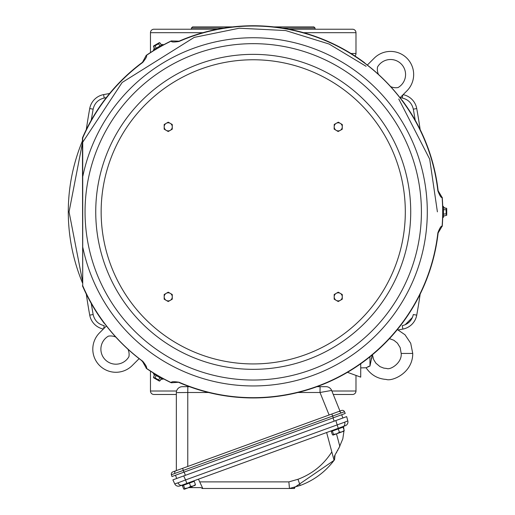 <?xml version="1.0" encoding="UTF-8"?>
<svg xmlns="http://www.w3.org/2000/svg" width="515" height="515" viewBox="0 0 515 515"><rect width="100%" height="100%" fill="white"/><g stroke="black" fill="none" stroke-linecap="round" stroke-linejoin="round"><path stroke-width="0.77" d="M288.986 29.22L352.518 29.22A3.47 3.47 0 0 1 355.987 32.683L355.987 53.489A3.47 3.47 0 0 1 354.925 55.993M352.518 29.22L321.366 29.22M185.097 29.22L177.347 29.22M174.823 29.22L153.94 29.22A3.47 3.47 0 0 0 150.47 32.683L150.47 52.549M313.912 26.909L273.941 26.909L313.912 26.909L315.071 28.061L282.471 28.061M192.552 26.909L232.523 26.909L192.546 26.909L191.387 28.061L191.387 29.22M315.071 29.22L315.071 28.061M153.94 29.22L217.472 29.22M355.987 375.416L355.987 391.014A3.47 3.47 0 0 1 352.518 394.484L333.263 394.484M150.47 371.148L150.47 391.014A3.47 3.47 0 0 0 153.94 394.484L176.342 394.484M82.445 280.778L69.062 211.852L82.445 142.919M82.748 142.172L122.139 82.49L194.181 37.402L239.282 28.209L285.683 30.565L329.098 44.033L366.081 66.306M398.771 98.996L429.697 159.148L437.396 211.852M82.445 282.819A184.943 184.943 0 0 1 82.445 140.878M415.219 120.233L413.32 109.174L416.732 108.556A17.336 17.336 0 0 0 403.11 94.657A17.336 17.336 0 0 1 416.732 108.556A577.946 577.946 0 0 1 420.15 129.561A577.946 577.946 0 0 0 416.732 108.556M416.732 315.141A577.946 577.946 0 0 0 420.15 294.136A577.946 577.946 0 0 1 416.732 315.141A17.336 17.336 0 0 1 402.878 329.085A17.336 17.336 0 0 0 416.732 315.141L413.32 314.523C411.91 320.51 408.215 324.231 402.234 325.68L402.221 325.68M89.726 315.141A17.336 17.336 0 0 0 103.348 329.04A17.336 17.336 0 0 1 89.726 315.141A577.946 577.946 0 0 1 86.308 294.136A577.946 577.946 0 0 0 89.726 315.141L93.138 314.523C94.548 320.51 98.243 324.231 104.223 325.68L103.644 328.737M89.726 108.556A577.946 577.946 0 0 0 86.308 129.561A577.946 577.946 0 0 1 89.726 108.556A17.336 17.336 0 0 1 103.579 94.612A809.129 809.129 0 0 1 109.605 93.505A809.129 809.129 0 0 0 103.579 94.612A17.336 17.336 0 0 0 89.726 108.556L93.138 109.174L91.245 120.233M91.245 303.464L93.138 314.504M400.142 97.631L402.234 98.024L402.814 94.96M402.878 329.085A809.129 809.129 0 0 1 398.211 329.948A809.129 809.129 0 0 0 402.878 329.085L402.234 325.68M360.725 363.764L360.725 377.141L347.477 372.319M82.445 285.78A186.102 186.102 0 0 0 104.185 323.291L104.313 323.169A185.928 185.928 0 0 0 141.908 360.77L141.786 360.893A186.102 186.102 0 0 0 142.481 361.408L142.745 361.266A185.831 185.831 0 0 1 82.715 285.722L82.715 137.975A185.831 185.831 0 0 1 142.745 62.431L142.481 62.289A186.102 186.102 0 0 0 82.445 137.917L82.715 285.722M142.481 62.289L146.209 55.382A189.565 189.565 0 0 1 153.728 50.496M179.085 41.161L179.072 41.458A185.831 185.831 0 0 1 437.872 190.878L438.123 190.717A186.102 186.102 0 0 0 402.273 100.406L402.151 100.528A185.928 185.928 0 0 0 364.549 62.933L364.672 62.811A186.102 186.102 0 0 0 179.085 41.161L171.231 40.93A189.565 189.565 0 0 0 163.242 45.005M127.997 349.279A12.714 12.714 0 0 1 128.93 356.676A15.025 15.025 0 0 1 105.292 359.785A15.025 15.025 0 0 1 108.401 336.147A12.714 12.714 0 0 1 115.798 337.08M139.127 358.646L132.265 365.508A23.117 23.117 0 0 1 99.569 365.508A23.117 23.117 0 0 1 99.569 332.819L106.431 325.95M378.461 74.424A12.714 12.714 0 0 1 377.527 67.021A15.025 15.025 0 0 1 405.054 70.645A15.025 15.025 0 0 1 398.056 87.55A12.714 12.714 0 0 1 390.66 86.617M367.33 65.051L374.199 58.189A23.117 23.117 0 0 1 411.903 65.688A23.117 23.117 0 0 1 406.889 90.885L400.026 97.747M171.231 40.93L171.231 41.084A189.43 189.43 0 0 0 146.344 55.453L146.209 55.382M146.344 55.453C147.264 55.955 146.06 58.285 142.745 62.431M179.072 41.458C173.858 42.269 171.244 42.146 171.231 41.084M142.481 361.408L146.344 368.244A189.43 189.43 0 0 0 171.231 382.613L171.231 382.767A189.565 189.565 0 0 1 163.242 378.699M142.745 361.266C146.054 365.373 147.258 367.704 146.344 368.244M438.123 190.717L442.115 197.483C441.22 198.024 439.804 195.822 437.872 190.878M163.268 378.641L153.76 373.15L153.341 373.877L162.856 379.362L163.268 378.641M146.209 368.315A189.565 189.565 0 0 0 153.728 373.208M171.231 382.613C171.205 381.564 173.819 381.441 179.072 382.239L171.231 382.767M179.085 382.542A186.102 186.102 0 0 0 438.123 232.986L437.872 232.825A185.831 185.831 0 0 1 179.072 382.239M438.123 232.986L442.115 226.214A189.43 189.43 0 0 0 442.115 197.483M437.872 232.825C439.771 227.9 441.188 225.699 442.115 226.214M153.76 50.547L163.268 45.056L162.856 44.335L153.341 49.826L153.76 50.547M442.655 206.361L442.655 217.343L443.492 217.343L443.492 206.361L442.655 206.361M442.243 226.297A189.565 189.565 0 0 0 442.713 217.343M442.713 206.361A189.565 189.565 0 0 0 442.243 197.4M366.107 367.729L369.976 366.049L367.98 366.622M372.223 354.938L369.976 366.049L369.976 356.773M371.978 357.191L371.676 358.949M389.449 338.645L393.866 340.254L397.419 343.138L400.155 347.58L401.185 353.445L412.74 353.445C412.805 373.336 391.78 381.628 386.25 379.433C377.714 378.86 370.987 374.965 366.075 367.755L360.725 367.897M326.059 386.681L317.008 386.681L326.059 386.681A6.013 6.013 0 0 1 331.634 390.441L320.085 392.475M189.449 386.681L187.84 386.681L189.449 386.681M331.634 390.441L339.964 411.06L331.827 414.021L341.587 410.468A2.311 2.311 0 0 1 344.509 411.743L183.334 470.401L182.58 468.347L175.679 470.858L182.58 468.347L176.342 470.613L176.342 392.688A6.013 6.013 0 0 1 182.355 386.681L187.84 386.681L187.769 392.494L177.147 392.617M178.718 392.572L179.593 392.552M320.079 386.681L320.008 392.494L297.96 392.494M172.821 471.894L175.679 470.858A2.311 1.635 70 0 0 174.875 473.427L171.398 474.746A2.311 2.311 0 0 1 172.821 471.894M182.58 468.347L331.827 414.021L333.302 417.794L171.939 476.523L171.398 474.746M341.587 410.468A2.311 2.311 0 0 1 344.509 411.743L345.23 413.448L333.302 417.794L341.683 414.742L342.868 418L335.844 420.555L346.666 416.616L347.812 420.884L346.666 416.616M177.971 482.851L185.567 479.935L186.829 483.405L181.853 485.214A4.043 2.858 -110 0 1 177.971 482.851L174.746 483.875L172.879 479.871L183.701 475.931L176.677 478.487L175.493 475.229L183.874 472.178L183.334 470.401L174.875 473.427M344.683 422.171L347.812 420.884A4.043 4.043 -110 0 1 345.288 425.731L343.228 426.478A4.043 2.858 -110 0 0 344.683 422.171L185.567 479.935L183.701 475.931L335.844 420.555L338.252 428.293L186.829 483.405M174.746 483.875A4.043 4.043 -110 0 0 179.793 485.967L181.853 485.214M332.31 431.068L332.111 430.527L343.518 426.375L343.956 429.69M183.597 484.583L192.681 481.274M182.677 486.263L181.621 485.297L183.301 484.686L183.501 485.233M343.228 426.478L338.252 428.293M332.336 431.061L331.248 431.454L332.458 434.769L333.179 435.059L333.546 434.377L332.336 431.061L343.035 427.167L344.239 430.482L342.018 431.84L343.956 431.132L344.007 430.675M332.458 434.769L333.096 435.091L342.018 431.84L339.437 432.233L336.668 433.791L333.546 434.377M343.872 431.164L344.239 430.482L343.872 431.164M339.437 432.233L338.233 428.911M338.748 448.501L342.81 438.838L343.956 431.132M289.282 486.154L288.87 481.885L289.449 488.478L202.112 488.478L202.794 488.478L200.824 487.615L192.262 487.615L191.76 486.527M334.937 455.093L334.686 455.614M334.512 456.129L334.441 456.464M334.37 457.005L334.351 457.41M295.018 487.132L294.393 488.478L295.018 487.132L334.081 460.339L331.821 451.906L334.081 460.339L334.57 459.676L334.081 460.339L334.57 459.676L335.033 454.932L339.816 446.299L336.482 433.855M336.256 452.981L336.746 452.157M337.576 450.696L337.892 450.123M334.422 458.537L334.57 459.676M326.626 432.523L331.821 451.906C323.568 464.788 312.277 473.916 297.953 479.285L288.87 481.885L199.717 481.885L198.455 479.175M334.081 460.339C325.152 472.055 313.86 480.431 300.2 485.465L289.449 488.478L293.872 488.478L294.419 487.299M202.794 488.478L199.717 481.885M188.786 487.615L192.262 487.615M294.393 488.478L293.872 488.478M184.183 489.231L183.649 488.935L184.37 489.218L184.737 488.535L183.533 485.22L182.439 485.619L183.649 488.935L184.37 489.218L195.146 485.297L195.436 484.641L193.209 486.006L190.627 486.392L187.859 487.95L184.737 488.535M183.533 485.22L194.226 481.325L195.436 484.641L195.069 485.33M190.627 486.392L189.423 483.076M161.839 378.776L154.358 374.463M156.232 375.538L154.938 377.856L158.607 379.973L159.901 377.74M154.397 374.56L153.522 377.701L154.938 377.856M153.579 377.733L159.45 381.126L160.809 379.401L160.011 380.778M158.607 379.973L159.399 381.094M161.736 378.802L161.24 379.652L160.809 379.401M154.339 375.667L153.541 377.044M154.358 49.24L161.839 44.921M159.965 46.002L158.607 43.73L154.938 45.848L156.232 48.075M161.736 44.902L159.45 42.578L158.607 43.73M159.373 42.623L153.914 45.771M154.938 45.848L153.522 46.002L154.339 48.037L153.541 46.653M154.397 49.137L153.901 48.288L154.339 48.037M160.809 44.303L160.011 42.919M253.232 43.666A168.18 168.18 0 0 1 421.412 211.852A168.18 168.18 0 0 1 253.232 380.031A168.18 168.18 0 0 1 85.046 211.852A168.18 168.18 0 0 1 253.232 43.666M168.225 292.179L172.274 294.522L172.274 296.852A4.043 4.043 0 0 1 166.203 300.354A4.043 4.043 0 0 1 168.225 292.81A4.043 4.043 0 0 1 172.274 296.852L172.268 299.189L168.225 301.526L164.176 299.189L164.182 294.516L168.225 292.179M342.23 129.265L342.327 124.591L340.325 123.381A4.043 4.043 0 0 1 340.183 130.392L342.23 129.265M338.136 131.518L340.183 130.392A4.043 4.043 0 0 1 336.14 130.308L338.136 131.518M334.138 129.098L336.14 130.308A4.043 4.043 0 0 1 334.19 126.761L334.235 124.43L338.329 122.177L340.325 123.381A4.043 4.043 0 0 0 334.19 126.761L334.138 129.098M342.275 299.189L342.282 294.522L340.254 293.35A4.043 4.043 0 0 1 340.254 300.354L342.275 299.189M338.233 301.526L340.254 300.354A4.043 4.043 0 0 1 336.211 300.354L338.233 301.526M334.184 299.189L336.211 300.354A4.043 4.043 0 0 1 334.19 296.852L334.19 294.516L338.233 292.179L340.254 293.35A4.043 4.043 0 0 0 334.19 296.852L334.184 299.189M172.268 129.181L172.274 124.514L170.253 123.343A4.043 4.043 0 0 1 170.246 130.353L172.268 129.181M168.225 131.518L170.246 130.353A4.043 4.043 0 0 1 166.203 130.346L168.225 131.518M164.176 129.181L166.203 130.346A4.043 4.043 0 0 1 164.182 126.845L164.182 124.508L168.225 122.177L170.253 123.343A4.043 4.043 0 0 0 164.182 126.845L164.176 129.181M443.492 207.532L443.492 216.165M443.492 209.689L446.138 209.727L446.711 208.427L444.542 208.118L446.138 208.118M443.492 214.008L446.138 213.97L446.138 209.727M443.557 216.088L446.711 215.276L446.138 213.97M446.717 215.212L446.717 208.878M443.557 207.609L444.542 207.609L444.542 208.118M223.986 28.061L191.387 28.061M355.987 53.489L350.985 53.489M355.987 32.683L303.56 32.683M202.897 32.683L150.47 32.683M150.47 391.014L176.587 391.014M331.866 391.014L355.987 391.014M405.08 324.817L412.457 317.414M103.579 94.612L104.223 98.024C98.243 99.472 94.548 103.187 93.138 109.174L93.138 109.199M413.32 109.174C411.91 103.187 408.215 99.472 402.234 98.024M104.223 98.024L106.302 97.631M82.876 247.625A174.064 174.064 0 0 0 427.296 211.852A174.064 174.064 0 0 0 82.876 176.072M208.498 392.494L187.769 392.494L187.769 466.455M329.111 415.013L320.008 392.494M338.728 411.511A2.311 1.635 70 0 1 340.994 412.966M184.183 472.068L185.368 475.326M332.993 417.903L334.177 421.161M300.2 485.465L297.953 479.285M253.232 369.339A157.493 157.493 0 0 1 95.739 211.852A157.493 157.493 0 0 1 253.232 54.358A157.493 157.493 0 0 1 410.719 211.852A157.493 157.493 0 0 1 253.232 369.339M253.232 363.931A152.086 152.086 0 0 1 101.146 211.852A152.086 152.086 0 0 1 253.232 59.766A152.086 152.086 0 0 1 405.311 211.852A152.086 152.086 0 0 1 253.232 363.931M372.403 354.784L373.69 359.65L375.853 363.139L379.999 366.629L383.733 368.103L386.72 368.476C390.319 370.227 402.164 362.85 401.185 353.445M412.74 353.445L410.706 343.254L404.99 334.75L397.374 329.561M341.973 427.553L341.78 427.006M193.17 481.712L192.971 481.171"/></g></svg>
